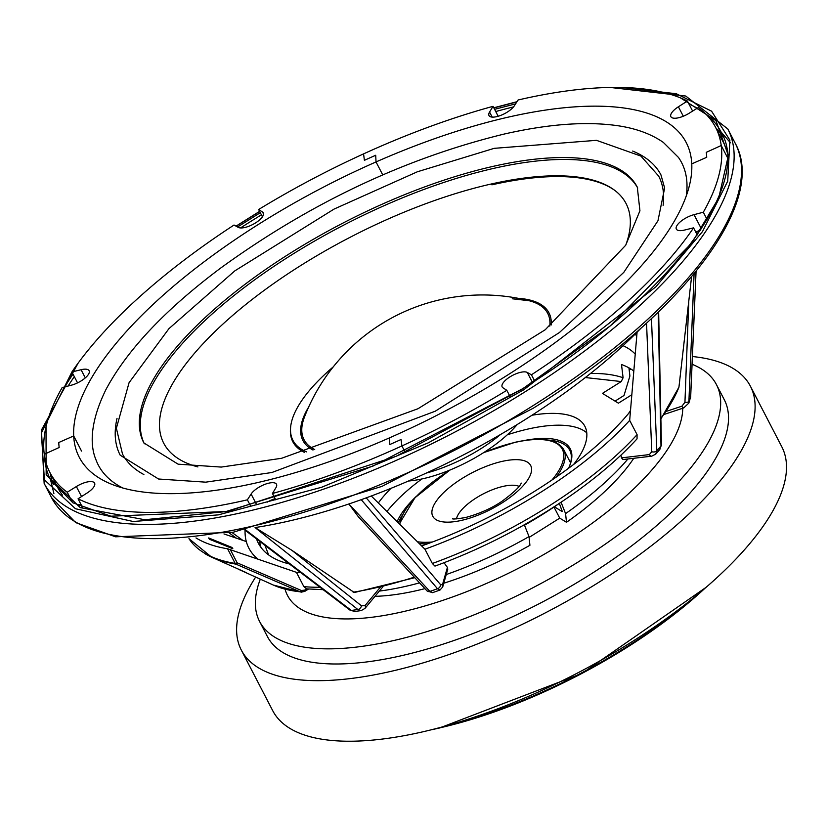 <?xml version="1.0" encoding="UTF-8"?>
<svg xmlns="http://www.w3.org/2000/svg" width="827" height="827" viewBox="0 0 827 827"><rect width="100%" height="100%" fill="white"/><g stroke="black" fill="none" stroke-linecap="round" stroke-linejoin="round"><path stroke-width="1.24" d="M692.406 356.53A286.711 106.848 152.6 0 1 750.409 386.219A286.711 106.848 152.6 0 1 657.279 541.168A286.711 106.848 152.6 0 1 390.768 671.41A286.711 106.848 152.6 0 1 241.319 650.105A286.711 106.848 152.6 0 1 255.657 577.06M750.409 386.219L781.804 446.787A286.711 106.848 152.6 0 1 688.674 601.736A286.711 106.848 152.6 0 1 422.163 731.967A286.711 106.848 152.6 0 1 272.714 710.672L241.319 650.105M397.146 521.641A97.958 36.512 152.6 0 1 415.981 496.665M401.994 515.748A96.852 36.099 -27.4 0 0 398.345 522.829M692.075 364.262A257.3 95.891 152.6 0 1 716.451 384.607A257.3 95.891 152.6 0 1 632.882 523.667A257.3 95.891 152.6 0 1 393.693 640.543A257.3 95.891 152.6 0 1 259.575 621.428A257.3 95.891 152.6 0 1 260.329 579.169M716.451 384.607L724.307 399.751A257.3 95.891 152.6 0 1 640.729 538.811A257.3 95.891 152.6 0 1 401.54 655.687A257.3 95.891 152.6 0 1 267.421 636.573L259.575 621.428M629.078 369.173A220.551 82.193 152.6 0 1 631.394 369.328M682.73 408.249A220.551 82.193 152.6 0 1 402.46 611.815A220.551 82.193 152.6 0 1 285.077 589.186M569.441 466.283A96.852 36.099 -27.4 0 0 569.772 450.27A96.852 36.099 -27.4 0 0 548.012 440.067M524.349 440.491A97.958 36.512 152.6 0 1 569.7 465.663A97.958 36.512 152.6 0 1 568.511 468.309M721.185 132.144L730.468 142.802M432.345 563.487A233.09 86.866 -27.4 0 0 547.526 506.941A233.09 86.866 -27.4 0 0 637.079 434.661L637.038 438.858C614.265 463.616 584.741 487.465 548.466 510.383C512.058 533.188 474.222 551.754 434.961 566.102L432.345 563.487L424.954 549.211L371.282 495.993M71.908 371.995L41.35 433.11L44.4 479.836L75.453 508.739L133.188 521.496L218.307 514.88L321.693 487.248L428.314 442.817L523.801 389.765L655.894 286.773L702.485 231.601L727.719 181.144L729.879 140.156L711.582 111.18L676.321 93.74L621.708 87.466M516.834 101.928L493.853 107.934M259.668 211.474L236.15 226.216M264.94 545.334L268.641 554.938M507.24 434.847A121.3 45.206 152.6 0 1 586.767 432.81M573.545 464.536A121.3 45.206 -27.4 0 0 584.875 426.298A121.3 45.206 -27.4 0 0 531.988 415.237M723.522 137.272A377.691 140.755 -27.4 0 0 716.027 128.195M697.058 234.579A10.11 3.763 152.6 0 1 697.637 234.351M256.628 527.316A324.432 120.907 -27.4 0 0 348.88 503.963A324.432 120.907 -27.4 0 0 361.234 499.673A324.432 120.907 -27.4 0 0 524.866 419.765A324.432 120.907 -27.4 0 0 641.256 327.937M446.249 574.538A195.213 72.755 -27.4 0 0 529.022 536.609L524.504 525.228A200.796 74.833 -27.4 0 0 543.225 514.001A200.796 74.833 -27.4 0 0 561.057 502.227L565.575 513.608A195.213 72.755 -27.4 0 0 627.92 458.975M447.407 567.405L447.769 569.214L442.703 586.984A3.68 3.215 -164.1 0 0 442.455 584.792L447.407 567.405L444.016 562.722M382.973 586.705L364.996 608.393A3.68 2.553 39.8 0 0 365.038 605.581L361.523 605.85L291.848 550.296L354.338 592.525L414.782 577.691M379.428 591.078A195.213 72.755 -27.4 0 0 419.578 582.859M424.954 549.211A233.09 86.866 -27.4 0 0 540.124 492.665A233.09 86.866 -27.4 0 0 629.678 420.385L637.079 434.661M630.453 411.195A222.38 82.876 152.6 0 1 536.247 490.287A222.38 82.876 152.6 0 1 421.636 545.923M300.852 572.687A233.09 86.866 -27.4 0 1 296.438 572.336L227.58 548.777A282.069 105.122 152.6 0 1 208.714 543.99A282.069 105.122 152.6 0 1 196.154 538.015A282.069 105.122 152.6 0 1 195.989 537.922M246.467 572.708L223.393 562.443L246.467 572.708M232.036 547.474L208.662 537.943L209.427 539.256L232.832 548.725L232.036 547.474M562.215 511.448L559.362 503.395M631.828 394.727L618.4 403.183L602.438 393.383L621.242 381.557L623.093 377.753L621.49 364.531A192.97 71.918 152.6 0 1 633.823 371.054M623.051 345.676A200.33 74.657 152.6 0 1 635.239 354.121M630.505 410.461A200.33 74.657 152.6 0 1 628.53 413.51M50.292 473.282A377.691 140.755 -27.4 0 0 53.393 484.632M81.563 507.364A10.11 3.763 152.6 0 1 82.1 506.589M637.079 332.185L629.678 420.385M53.9 493.492L50.55 479.774M646.549 323.161L651.769 451.718L649.381 454.581L621.48 457.869L620.984 455.139M442.455 584.792L440.553 584.627L366.237 497.854M289.378 563.952A222.38 82.876 152.6 0 1 258.375 543.236A222.38 82.876 152.6 0 1 256.546 538.935M245.071 530.2A233.09 86.866 -27.4 0 0 246.312 541.561A233.09 86.866 -27.4 0 0 258.014 559.186M242.807 540.372L231.994 532.495M628.913 367.839L629.905 375.985L624.023 395.471L615.04 401.126M649.381 454.581A3.68 2.429 83.3 0 0 651.697 456.173L622.917 459.564L621.48 457.869M659.874 449.392L655.739 454.126L656.824 450.756A243.758 90.846 -27.4 0 0 660.99 445.991A3.68 2.264 178.8 0 0 661.424 444.885L659.874 449.392L660.99 445.991L658.209 312.224M694.08 273.747L688.839 403.09L690.638 396.919A3.68 1.737 -177.5 0 0 690.679 396.702L696.065 271.328M660.887 418.989L678.936 387.201L691.568 276.756M427.052 590.933L358.36 516.782L348.88 503.963L429.895 591.398L432.511 592.659L427.052 590.933A3.68 2.667 -42.8 0 0 429.895 591.398A243.758 90.846 -27.4 0 0 437.514 588.752L439.923 590.085L432.511 592.659M244.74 529.952L349.997 610.13A3.68 2.326 127.3 0 0 351.33 610.429L354.752 611.484L361.213 610.574L357.853 609.52L255.057 527.554L291.848 550.296M296.438 572.336L303.84 586.612L306.621 588.876L323.14 589.672M223.962 533.932L246.312 541.561M688.808 300.511L684.942 402.346L681.882 406.202L666.2 411.412M565.575 513.608L566.485 522.282A180.772 67.369 -27.4 0 0 633.771 458.292M554.359 506.786L561.822 511.365L562.298 511.024M566.485 522.282L559.734 518.136L553.976 507.034M439.954 590.075L442.703 586.984M443.779 583.231A180.772 67.369 -27.4 0 0 529.921 545.282L529.022 536.609M375.044 596.339A180.772 67.369 -27.4 0 0 424.933 588.638M636.811 335.39L634.722 334.532M306.621 588.876L304.605 590.147L304.915 591.295L300.077 591.801A237.99 88.696 152.6 0 1 273.365 585.071L301.359 592.153L304.915 591.295L308.388 589.113M386.943 511.52A121.3 45.206 152.6 0 1 421.853 478.967M559.734 518.136L529.104 537.416M390.933 488.354A121.3 45.206 -27.4 0 0 378.332 502.992M621.242 381.557L585.351 377.536M304.605 590.147L301.328 590.499A1.84 0.775 113.1 0 1 300.077 591.801L235.871 564.117A1.84 1.53 -80.7 0 1 235.178 563.435L227.58 548.777M144.332 443.789A277.893 103.561 152.6 0 1 236.233 293.771A277.893 103.561 152.6 0 1 493.44 168.429A277.893 103.561 152.6 0 1 637.741 188.049M122.799 488.002A328.526 122.437 152.6 0 1 95.86 459.471C91.673 449.588 87.311 427.373 106.021 389.403C127.234 349.769 165.617 309.195 221.16 267.7C310.725 202.842 404.992 158.308 503.953 134.108C547.319 124.215 584.513 121.311 615.536 125.404C634.722 127.947 650.642 133.612 663.316 142.389L678.481 157.461A328.526 122.437 152.6 0 1 686.265 195.927M491.9 184.824A260.981 97.266 152.6 0 1 614.895 190.479M197.911 466.924A260.381 97.038 152.6 0 1 159.466 425.874A260.381 97.038 152.6 0 1 490.349 184.204A260.381 97.038 152.6 0 1 614.358 190.076A260.381 97.038 152.6 0 1 625.75 245.154M500.531 434.506A81.966 30.547 152.6 0 1 426.267 473.085M517.185 424.54A81.966 30.547 152.6 0 1 423.321 478.637A81.966 30.547 152.6 0 1 408.445 481.025M549.8 326.107A137.241 51.15 -27.4 0 0 529.001 300.697A190.944 190.944 0 0 0 304.439 417.097L304.439 417.097A137.241 51.15 -27.4 0 0 303.23 420.654A137.241 51.15 -27.4 0 0 314.715 449.516M306.621 451.873A147.392 54.933 152.6 0 1 290.628 427.177A147.392 54.933 152.6 0 1 333.26 366.857M304.605 452.441A148.126 55.202 152.6 0 1 290.504 428.5L290.628 427.177M529.001 300.697L512.254 298.774M687.402 101.028A374.931 139.722 -27.4 0 0 617.2 87.404A374.931 139.722 -27.4 0 0 518.084 99.995L514.353 105.773A14.7 5.479 152.6 0 1 500.738 115.387A14.7 5.479 152.6 0 1 488.984 115.563A14.7 5.479 152.6 0 1 489.574 112.048L493.026 106.332A374.931 139.722 -27.4 0 0 363.56 153.884L364.407 160.324A358.391 133.56 152.6 0 1 375.706 155.259L376.027 161.937A341.851 127.399 152.6 0 1 596.515 106.156A341.851 127.399 152.6 0 1 686.234 142.585A341.851 127.399 152.6 0 1 691.765 163.87L706.723 157.295A358.391 133.56 -27.4 0 0 706.279 152.333L721.216 145.521L727.315 157.285L721.216 145.521A374.931 139.722 -27.4 0 0 715.603 127.368A374.931 139.722 -27.4 0 0 698.236 107.593L689.108 113.268A14.7 5.479 152.6 0 1 670.883 116.679A14.7 5.479 152.6 0 1 678.398 106.786L687.402 101.028L692.623 111.087M726.861 150.741A374.931 139.722 -27.4 0 0 723.449 142.502L715.603 127.368M493.026 106.332L498.174 116.256M258.644 209.5L262.5 212.001A14.7 5.479 152.6 0 1 263.306 212.859A14.7 5.479 152.6 0 1 254.302 223.652A14.7 5.479 152.6 0 1 238.166 227.353L234.031 225.027A374.931 139.722 -27.4 0 0 137.871 298.402A374.931 139.722 -27.4 0 0 71.897 371.964L81.077 369.721A14.7 5.479 152.6 0 1 89.12 370.723A14.7 5.479 152.6 0 1 84.664 378.415A14.7 5.479 152.6 0 1 71.442 385.165L62.149 387.584A374.931 139.722 -27.4 0 0 44.255 454.292L59.182 447.49A358.391 133.56 152.6 0 1 58.738 442.528L73.696 435.943L58.738 442.528A358.391 133.56 -27.4 0 0 59.182 447.49L44.255 454.292A374.931 139.722 -27.4 0 0 49.868 472.455A374.931 139.722 -27.4 0 0 67.235 492.22L76.363 486.545A14.7 5.479 152.6 0 1 94.588 483.133A14.7 5.479 152.6 0 1 87.062 493.026L78.058 498.784A374.931 139.722 -27.4 0 0 148.26 512.409A374.931 139.722 -27.4 0 0 247.387 499.828L251.119 494.039A14.7 5.479 152.6 0 1 264.723 484.426A14.7 5.479 152.6 0 1 276.487 484.25A14.7 5.479 152.6 0 1 275.887 487.765L272.445 493.481A374.931 139.722 -27.4 0 0 401.912 445.939L401.064 439.488A358.391 133.56 152.6 0 1 389.755 444.554L389.434 437.886L389.755 444.554A358.391 133.56 -27.4 0 0 401.064 439.488L401.912 445.939A374.931 139.722 -27.4 0 0 506.817 390.313L502.971 387.811A14.7 5.479 152.6 0 1 502.165 386.953A14.7 5.479 152.6 0 1 511.158 376.161A14.7 5.479 152.6 0 1 527.306 372.46L531.43 374.796A374.931 139.722 -27.4 0 0 627.6 301.41A374.931 139.722 -27.4 0 0 693.564 227.849L684.384 230.092A14.7 5.479 152.6 0 1 676.341 229.089A14.7 5.479 152.6 0 1 680.797 221.398A14.7 5.479 152.6 0 1 694.029 214.658L703.312 212.229A374.931 139.722 -27.4 0 0 721.216 145.521L706.279 152.333A358.391 133.56 152.6 0 1 706.723 157.295L691.765 163.87A341.851 127.399 152.6 0 1 605.995 301.276A341.851 127.399 152.6 0 1 389.434 437.886A341.851 127.399 152.6 0 1 168.946 493.657A341.851 127.399 152.6 0 1 79.237 457.228A341.851 127.399 152.6 0 1 73.696 435.943A341.851 127.399 152.6 0 1 159.477 298.537A341.851 127.399 152.6 0 1 376.027 161.937L382.725 174.859L376.027 161.937L375.706 155.259A358.391 133.56 -27.4 0 0 364.407 160.324L363.56 153.884A374.931 139.722 -27.4 0 0 258.644 209.5L262.438 216.808M693.564 227.849L697.233 234.93M401.912 445.939L405.106 452.1L401.912 445.939M506.817 390.313L510.021 396.495M531.43 374.796L534.645 380.999M695.765 232.087A14.7 5.479 152.6 0 1 700.438 230.216M703.312 212.229L707.116 219.569M73.696 435.943L81.542 451.087L73.696 435.943M247.387 499.828L250.715 506.248M49.868 472.455L57.714 487.589A374.931 139.722 -27.4 0 0 62.47 495.125M67.235 492.22L72.642 502.661M77.914 505.607L80.695 503.87M78.058 498.784L82.793 507.912M267.235 502.134A14.7 5.479 152.6 0 1 275.143 498.702M272.445 493.481L275.732 499.839M71.897 371.964L77.552 382.87M501.948 461.435A55.14 20.551 152.6 0 1 527.316 480.508A55.14 20.551 152.6 0 1 461.528 520.379A55.14 20.551 152.6 0 1 436.16 501.307A55.14 20.551 152.6 0 1 501.948 461.435M519.16 486.41A36.76 13.697 -27.4 0 0 503.064 486.4A36.76 13.697 -27.4 0 0 456.483 518.891M704.707 588.524A256.308 95.519 152.6 0 1 439.623 727.915M448.213 725.279A257.3 95.891 -27.4 0 0 692.571 598.614M483.702 452.596L515.211 442.259C540.91 436.615 557.078 439.044 563.714 449.568A91.807 34.217 152.6 0 1 556.209 477.107M551.909 480.063A90.701 33.804 -27.4 0 0 514.983 442.424A90.701 33.804 -27.4 0 0 483.278 452.865M450.322 469.891A90.701 33.804 -27.4 0 0 399.823 524.297M417.459 541.778A90.701 33.804 -27.4 0 0 432.428 541.995M427.528 543.815A91.807 34.217 152.6 0 1 419.258 543.566M240.502 227.942A377.691 140.755 152.6 0 1 249.372 222.298A377.691 140.755 152.6 0 1 261.415 214.844M495.724 111.542A377.691 140.755 152.6 0 1 513.526 106.89M688.922 103.954A377.691 140.755 152.6 0 1 697.264 108.192M705.4 113.64A377.691 140.755 152.6 0 1 721.299 132.361C753.149 185.91 666.355 299.891 522.282 388.907L372.936 466.108L226.081 511.51L110.911 516.203L72.91 502.816L50.664 479.991A377.691 140.755 152.6 0 1 44.534 456.204M46.012 426.835L46.178 474.812L80.291 507.644L144.756 519.728L227.683 511.406L396.081 456.318L522.478 388.948L610.223 325.931L691.785 243.014L718.715 198.004L728.36 155.559L716.006 120.701L680.549 97.917M515.583 103.871L494.577 109.329M260.309 212.704L237.535 227.001M51.512 497.606L75.722 522.612L115.532 536.806L233.08 532.288L381.96 486.379L533.26 408.218C678.75 317.558 768.748 203.556 735.203 143.216A385.041 143.495 152.6 0 1 532.629 405.923A385.041 143.495 152.6 0 1 51.512 497.606L44.141 483.371A385.041 143.495 -27.4 0 0 525.259 391.688A385.041 143.495 -27.4 0 0 727.822 128.981L685.769 96.035L610.099 87.445M259.616 541.282A222.38 82.876 -27.4 0 0 261.022 547.464M204.476 553.377A281.738 104.998 -27.4 0 0 211.619 557.14L188.959 538.646A282.069 105.122 -27.4 0 0 203.752 552.684A282.069 105.122 -27.4 0 0 235.178 563.435A1.84 0.682 -27.4 0 0 237.163 562.815L230.299 549.573M623.093 377.753A188.236 70.15 -27.4 0 0 590.54 373.463M68.124 386.023A377.691 140.755 152.6 0 1 74.316 376.636M72.993 374.073L64.506 386.974M651.459 318.633L656.824 450.756A3.68 2.336 177.7 0 1 651.769 451.718M440.553 584.627A3.68 2.708 139.4 0 1 437.514 588.752L361.234 499.673M690.659 396.484A3.68 1.737 -177.5 0 1 690.679 396.702L690.328 398.717M696.034 271.359L690.638 396.919A243.758 90.846 -27.4 0 1 689.253 400.992A3.68 1.84 2.2 0 1 684.942 402.346M361.523 605.85A3.68 2.398 128.6 0 1 357.853 609.52A243.758 90.846 -27.4 0 1 351.33 610.429L245.464 529.797M660.876 418.431A242.249 90.277 -27.4 0 0 678.936 387.201M353.129 592.215A242.249 90.277 -27.4 0 0 414.296 577.153M303.84 586.612A233.09 86.866 -27.4 0 0 319.997 587.273M681.882 406.202A3.68 1.344 71.6 0 0 683.743 407.907L664.174 414.41M380.224 587.366L365.038 605.581M301.328 590.499L237.163 562.815A1.84 0.775 113.5 0 1 235.871 564.117A281.738 104.998 -27.4 0 1 211.619 557.14L224.344 562.898M143.867 442.931A277.893 103.561 152.6 0 1 234.124 292.748A277.893 103.561 152.6 0 1 492.447 166.516A277.893 103.561 152.6 0 1 637.297 187.16L639.933 210.771L625.688 245.257L545.272 329.725L417.955 408.745L281.625 458.282L221.254 467.079L178.084 464.164L143.867 442.931M143.888 474.543A301.969 112.534 152.6 0 1 122.489 454.013L116.38 428.252L129.074 382.674L168.925 328.67L234.816 270.874L334.098 209.066L417.397 171.768L494.184 148.343L596.494 140.332L640.925 156.086L658.674 176.089A301.969 112.534 152.6 0 1 663.12 205.396M632.665 151.062A304.543 113.495 152.6 0 1 660.959 174.9L664.639 188.029L657.961 220.757L623.816 272.341L559.393 332.557L435.281 411.195L271.856 472.517L205.747 482.162L158.557 479.009L120.204 455.201A304.543 113.495 152.6 0 1 117.031 418.338M312.999 450.033A138.585 51.646 152.6 0 1 308.667 407.029M518.353 298.34A138.585 51.646 152.6 0 1 551.175 325.001M678.398 106.786L683.298 116.245M489.574 112.048L492.199 117.103M527.306 372.46L532.464 382.415M694.029 214.658L701.368 228.81M76.363 486.545L81.553 496.551M251.119 494.039L256.701 504.811M262.5 212.001L263.544 214.017M81.077 369.721L85.305 377.877M521.237 483.082C520.08 486.555 513.681 492.613 502.051 501.245C497.968 504.005 485.697 512.109 465.281 517.599C456.421 518.994 452.183 519.346 452.576 518.674M706.134 587.294L582.022 673.426L439.437 728.029L431.156 729.827M563.714 449.568L570.578 462.81M449.867 470.077L414.916 497.782L399.369 523.842M516.978 101.7L493.781 107.789M259.606 211.35L236.015 226.143M236.408 538.191L229.275 532.991M78.069 363.229L41.453 430.019L44.141 483.371M735.203 143.216L727.822 128.981M661.424 444.885L658.685 313.609M651.697 456.173L655.739 454.126M683.743 407.907L688.839 403.09M361.213 610.574L364.996 608.393M349.997 610.13L354.752 611.484M273.365 585.071L238.186 569.162"/></g></svg>
